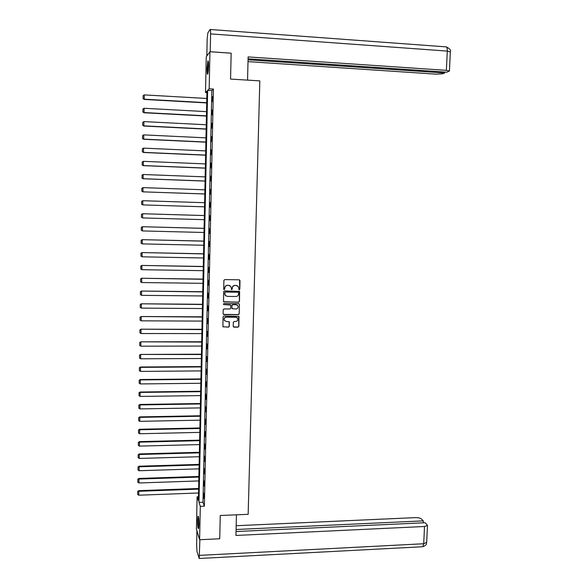 <?xml version="1.0" encoding="UTF-8"?>
<svg xmlns="http://www.w3.org/2000/svg" width="588" height="588" viewBox="0 0 588 588"><rect width="100%" height="100%" fill="white"/><g stroke="black" fill="none" stroke-linecap="round" stroke-linejoin="round"><path stroke-width="0.88" d="M239.228 289.774L239.808 289.215L240.022 280.63L239.243 279.807L224.726 279.609L223.896 280.41L223.697 289.024L224.249 289.597L224.851 287.929C225.05 286.356 225.932 285.503 227.505 285.364L228.71 285.378L230.812 286.525L231.753 289.686L232.356 288.017C232.554 286.452 233.436 285.599 234.994 285.459L236.207 285.474L238.272 286.584L239.228 289.774M238.882 289.649L239.684 289.142L239.544 279.873M223.881 289.458L224.712 288.965L224.851 287.929M231.4 289.553L232.209 289.053L232.356 288.017M197.568 520.255L197.994 516.154C198.597 516.102 198.906 518.903 198.92 524.57L198.494 528.656C197.891 528.685 197.583 525.885 197.568 520.255M207.013 68.568L207.843 61.064C208.358 60.424 208.6 62.284 208.571 66.642L207.748 74.132C207.226 74.757 206.983 72.905 207.013 68.568M233.23 326.355L234.009 327.156L238.052 327.171L238.868 326.369L238.985 316.476L223.874 316.035L223.05 316.836L222.925 326.737L228.519 327.149L229.335 326.347L229.327 321.871L226.218 321.474L224.403 320.438C223.808 318.637 224.447 317.549 226.321 317.175L235.839 317.219L237.611 318.204C238.25 320.012 237.626 321.114 235.729 321.511L234.149 321.504L233.326 322.305L233.23 326.355M209.953 51.744L231.165 53.192L230.555 79.071L259.822 80.887L248.165 514.316L220.265 515.507L219.714 538.762L199.604 539.733L196.421 529.134L197.098 496.786L198.376 500.594L206.954 91.067L205.499 92.566L206.248 56.757L209.953 51.744L209.166 88.795L207.652 90.354L198.987 502.409L200.31 506.364L199.604 539.733M213.407 89.045L211.834 90.603L202.985 502.248L204.367 506.202L213.407 89.045L209.166 88.795M204.367 506.202L200.31 506.364M238.677 302.21L239.5 301.409L239.603 291.428L224.462 290.92L223.631 291.721L223.528 301.703L238.677 302.21L239.375 301.321L239.301 291.17M239.426 304.43L239.184 313.911L238.361 314.705L223.903 314.624L223.117 313.816L223.212 309.744L224.035 308.943L229.915 308.987L230.739 308.185L230.687 305.04L223.896 304.621L223.425 304.356L223.925 303.496L238.64 303.614L239.426 304.43L239.184 313.911M212.239 96.586L212.128 101.731L212.496 96.601M211.952 109.956L211.842 115.086L212.209 109.971M211.665 123.282L211.555 128.397L211.923 123.296M211.379 136.57L211.268 141.671L211.636 136.578M211.092 149.815L210.982 154.901L211.349 149.83M210.805 163.023L210.702 168.094L211.063 163.03M210.526 176.187L210.416 181.244L210.776 176.202M210.239 189.314L210.136 194.356L210.497 189.329M209.96 202.404L209.85 207.432L210.21 202.412M209.681 215.451L209.82 220.5L209.681 215.451M209.394 228.467L209.541 233.524L209.394 228.467M209.115 241.433L209.262 246.512L209.115 241.433M208.836 254.369L208.983 259.462L208.836 254.369M208.564 267.261L208.703 272.369L208.564 267.261M208.284 280.116L208.424 285.239L208.284 280.116M208.005 292.934L208.145 298.072L208.005 292.934M207.733 305.716L207.873 310.861L207.733 305.716M207.454 318.461L207.593 323.62L207.454 318.461M207.182 331.169L207.321 336.336L207.182 331.169M206.91 343.833L207.049 349.022L206.91 343.833M206.638 356.46L206.77 361.664L206.638 356.46M206.366 369.058L206.498 374.269L206.366 369.058M206.094 381.612L206.226 386.838L206.094 381.612M205.822 394.136L205.962 399.37L205.822 394.136M205.557 406.617L205.69 411.872L205.557 406.617M205.286 419.06L205.418 424.33L205.286 419.06M205.021 431.474L205.153 436.752L205.021 431.474M204.749 443.844L204.881 449.136L204.749 443.844M204.484 456.185L204.617 461.492L204.484 456.185M204.22 468.489L204.352 473.803L204.22 468.489M203.955 480.756L204.087 486.085L203.955 480.756M203.691 492.987L203.823 498.33L203.691 492.987M198.457 496.735L197.098 496.786M206.925 92.647L205.499 92.566M211.834 90.603L207.652 90.354M202.985 502.248L198.987 502.409M237.412 285.797L236.207 285.474M232.238 287.936C232.429 286.371 233.311 285.525 234.877 285.386L236.082 285.401M229.981 285.739L228.71 285.378M224.741 287.848C224.932 286.282 225.814 285.43 227.387 285.29L228.592 285.305M223.661 301.864L238.552 302.114M238.596 292.773L238.044 292.207L225.322 292.067L224.741 292.626L225.108 295.22L227.24 296.411L235.928 296.499C237.493 296.359 238.368 295.507 238.566 293.941L238.596 292.773M225.704 295.882L224.601 293.713L225.211 291.986L237.919 292.126M223.33 314.374L238.236 314.609L239.059 313.808M230.437 304.797L223.896 304.621M236.001 309.023C237.919 308.619 238.537 307.509 237.861 305.686L236.111 304.724L232.752 304.694L231.929 305.495L231.988 308.634L236.001 309.023M237.28 305.084L236.111 304.724M232.106 308.781L231.812 305.4L232.635 304.606L235.986 304.628M239.294 304.334L239.029 303.717M237.104 317.652L235.839 317.219M224.726 320.857L224.293 320.335C223.697 318.534 224.329 317.446 226.204 317.072L235.714 317.116M222.999 326.847L228.401 327.031L229.224 326.237L229.122 321.636M233.421 326.891L237.927 327.06L238.743 326.259L238.75 316.234M206.711 102.702L144.251 99.196L144.31 94.903L206.8 98.475M143.119 98.563L143.156 95.557L143.075 98.652L144.141 99.431L206.711 102.937M144.31 94.903L143.156 95.557M143.075 98.652L144.141 99.431M208.027 73.103L208.439 62.159M208.564 64.055L208.292 71.236M208.358 61.6C207.814 64.261 207.601 67.649 207.718 71.78M198.744 527.487L198.56 517.286M198.788 519.322L198.891 525.422M198.472 516.771L198.663 528.017M247.548 80.122L248.136 56.911L446.373 70.34L447.299 51.082L210.607 33.898L210.225 51.722L230.988 53.177M248.018 61.622L436.325 74.169L442.499 73.801L444.704 72.978L248.062 59.8M210.607 33.898C210.636 30.679 210.46 29.209 210.085 29.488L207.836 32.987L207.167 39.065L206.814 55.985M248.092 58.815L446.821 72.184L449.423 71.001L446.373 70.34M444.749 72.045L444.704 72.978M236.457 514.816L235.928 535.447L424.521 526.495L427.498 525.415L425.212 522.725L236.031 531.53M422.133 546.766L199.207 558.49L197.031 551.654L196.612 545.179L196.914 530.773M199.207 558.49L199.869 539.718M423.235 522.813L423.323 520.872L421.361 518.954C420.155 518.035 418.23 517.587 415.576 517.616L236.178 525.716M423.323 520.872L236.082 529.494M206.439 115.851L144.06 112.551L144.119 108.273L206.528 111.639M142.935 111.911L142.972 108.92L142.891 111.992L143.957 112.756L206.432 116.064M144.119 108.273L142.972 108.92M142.891 111.992L143.957 112.756M206.16 128.963L143.876 125.861L143.935 121.598L206.248 124.766M142.752 125.222L142.788 122.238L142.708 125.288L143.773 126.038L206.16 129.139M143.935 121.598L142.788 122.238M142.708 125.288L143.773 126.038M205.888 142.039L143.692 139.136L143.751 134.88L205.976 137.857M142.568 138.489L142.612 135.512L142.531 138.547L143.59 139.275L205.888 142.186M143.751 134.88L142.612 135.512M142.531 138.547L143.59 139.275M205.616 155.078L143.509 152.365L143.568 148.132L205.704 150.903M142.384 151.719L142.428 148.749L142.347 151.763L143.406 152.483L205.616 155.195M143.568 148.132L142.428 148.749M142.347 151.763L143.406 152.483M205.344 168.072L143.325 165.559L143.384 161.333L205.433 163.912M142.208 164.905L142.245 161.95L142.164 164.941L143.222 165.64L205.344 168.161M143.384 161.333L142.245 161.95M142.164 164.941L143.222 165.64M205.072 181.031L143.141 178.715L143.2 174.504L205.161 176.878M142.024 178.054L142.068 175.106L141.987 178.076L143.046 178.767L205.072 181.089M143.2 174.504L142.068 175.106M141.987 178.076L143.046 178.767M141.848 188.241L141.804 191.181L141.848 188.241L143.024 187.631L204.889 189.814M204.8 193.952L142.862 191.85L204.8 193.981M141.884 188.226L143.024 187.631L142.965 191.828L141.84 191.166M141.804 191.181L142.862 191.85M141.664 201.309L141.664 204.242L141.664 201.309L142.84 200.714L204.617 202.706M204.528 206.829L142.781 204.903L141.627 204.234M141.701 201.309L142.84 200.714L142.781 204.903L141.664 204.242M204.352 215.539L142.561 213.738L204.345 215.561M204.264 219.677L142.597 217.935L141.443 217.259L141.488 214.341L141.443 217.259M141.524 214.348L142.656 213.76L142.597 217.935L141.488 217.273M141.488 214.341L142.561 213.738M204.08 228.335L142.377 226.718L204.08 228.379M203.992 232.481L142.421 230.937L141.304 230.268L141.311 227.328L141.304 230.268M141.348 227.35L142.48 226.777L142.421 230.937M141.311 227.328L142.377 226.718M203.816 241.087L142.2 239.661L203.808 241.161M203.727 245.255L142.237 243.895L141.127 243.219L141.127 240.286L141.127 243.219M141.171 240.316L142.296 239.742L142.237 243.895M141.127 240.286L142.2 239.661M203.544 253.796L142.017 252.568L203.544 253.906M203.463 257.985L142.061 256.816L140.951 256.133L140.951 253.193L140.951 256.133M140.988 253.244L142.12 252.678L142.061 256.816M140.951 253.193L142.017 252.568M203.279 266.474L141.84 265.431L203.279 266.614M203.191 270.678L141.884 269.694L140.775 269.017L140.775 266.07L140.775 269.017M140.811 266.129L141.936 265.57L141.884 269.694M140.775 266.07L141.84 265.431M203.014 279.116L141.664 278.256L203.014 279.278M202.926 283.335L141.701 282.541L140.598 281.85L140.598 278.91L140.598 281.85M140.635 278.977L141.759 278.425L141.701 282.541M140.598 278.91L141.664 278.256M202.75 291.721L141.488 291.045L202.75 291.913M202.662 295.955L141.524 295.345L140.422 294.654L140.422 291.707L140.422 294.654M140.458 291.788L141.583 291.244L141.524 295.345M140.422 291.707L141.488 291.045M202.485 304.29L141.311 303.798L202.485 304.51M202.397 308.538L141.348 308.112L140.245 307.421L140.245 304.466L140.245 307.421M140.282 304.562L141.407 304.025L141.348 308.112M140.245 304.466L141.311 303.798M202.228 316.822L141.135 316.513L202.221 317.064M202.14 321.085L141.171 320.842L140.069 320.144L140.069 317.189L140.069 320.144M140.106 317.292L141.23 316.763L141.171 320.842M140.069 317.189L141.135 316.513M201.963 329.309L140.958 329.184L201.956 329.589M201.875 333.594L140.995 333.536L139.893 332.837L139.9 329.883L139.893 332.837M139.937 329.993L141.054 329.471L140.995 333.536M139.9 329.883L140.958 329.184M201.706 341.768L140.782 341.826L201.699 342.076M201.611 346.067L140.819 346.185L139.724 345.487L139.724 342.525L139.724 345.487M139.76 342.65L140.877 342.135L140.819 346.185M139.724 342.525L140.782 341.826M201.441 354.196L140.606 354.432L201.434 354.527M201.353 358.511L140.642 358.805L139.547 358.099L139.547 355.137L139.547 358.099M139.584 355.277L140.701 354.77L140.642 358.805M139.547 355.137L140.606 354.432M201.184 366.581L140.429 366.993L140.525 367.36L201.177 366.941M201.096 370.91L140.473 371.388L139.378 370.683L139.378 367.713L139.378 370.683M139.415 367.86L140.525 367.36L140.473 371.388M139.378 367.713L140.429 366.993M200.927 378.929L140.26 379.525L140.348 379.914L200.92 379.319M200.831 383.273L140.297 383.935L139.202 383.222L139.202 380.252L139.202 383.222M139.238 380.414L140.348 379.914L140.297 383.935M139.202 380.252L140.26 379.525M200.67 391.248L140.084 392.02L140.179 392.431L200.655 391.659M200.574 395.606L140.12 396.437L139.033 395.724L139.033 392.755L139.033 395.724M139.069 392.924L140.179 392.431L140.12 396.437M139.033 392.755L140.084 392.02M200.412 403.522L139.915 404.47L140.003 404.919L200.398 403.963M200.317 407.903L139.951 408.91L138.856 408.19L138.864 405.22L138.856 408.19M138.9 405.397L140.003 404.919L139.951 408.91M138.864 405.22L139.915 404.47M200.155 415.767L139.738 416.892L139.834 417.362L200.141 416.238M200.06 420.163L139.775 421.346L138.687 420.626L138.694 417.649L138.687 420.626M138.724 417.84L139.834 417.362L139.775 421.346M138.694 417.649L139.738 416.892M199.898 427.976L139.569 429.277L139.657 429.769L199.883 428.476M199.802 432.386L139.606 433.746L138.518 433.018L138.518 430.041L138.518 433.018M138.555 430.24L139.657 429.769L139.606 433.746M138.518 430.041L139.569 429.277M199.641 440.155L139.4 441.625L139.488 442.147L199.633 440.677M199.553 444.579L139.429 446.108L138.349 445.381L138.349 442.397L138.349 445.381M138.386 442.61L139.488 442.147L139.429 446.108M138.349 442.397L139.4 441.625M199.391 452.29L139.224 453.936L139.319 454.487L199.376 452.841M199.295 456.729L139.26 458.434L138.18 457.699L138.18 454.722L138.18 457.699M138.217 454.943L139.319 454.487L139.26 458.434M138.18 454.722L139.224 453.936M199.134 464.395L139.055 466.21L139.143 466.784L199.119 464.968M199.038 468.849L139.091 470.723L138.011 469.988L138.011 467.004L138.011 469.988M138.048 467.232L139.143 466.784L139.091 470.723M138.011 467.004L139.055 466.21M198.884 476.471L138.886 478.448L138.974 479.051L198.869 477.066M198.788 480.94L138.922 482.976L137.842 482.241L137.842 479.257L137.842 482.241M137.879 479.492L138.974 479.051L138.922 482.976M137.842 479.257L138.886 478.448M198.626 488.503L138.717 490.657L138.805 491.281L198.619 489.128M198.538 492.987L138.753 495.199L137.673 494.457L137.673 491.465L137.673 494.457M137.71 491.722L138.805 491.281L138.753 495.199M137.673 491.465L138.717 490.657M210.306 29.503L445.667 46.842C446.784 46.636 447.328 48.054 447.299 51.082L450.342 51.965M199.538 555.366L423.698 543.746L424.521 526.495M427.498 525.415L426.668 542.606C425.918 543.68 427.858 544.517 422.787 546.737L423.698 543.746L426.682 542.342M446.439 46.966C449.82 48.657 451.121 50.281 450.349 51.825L449.423 71.001"/></g></svg>
